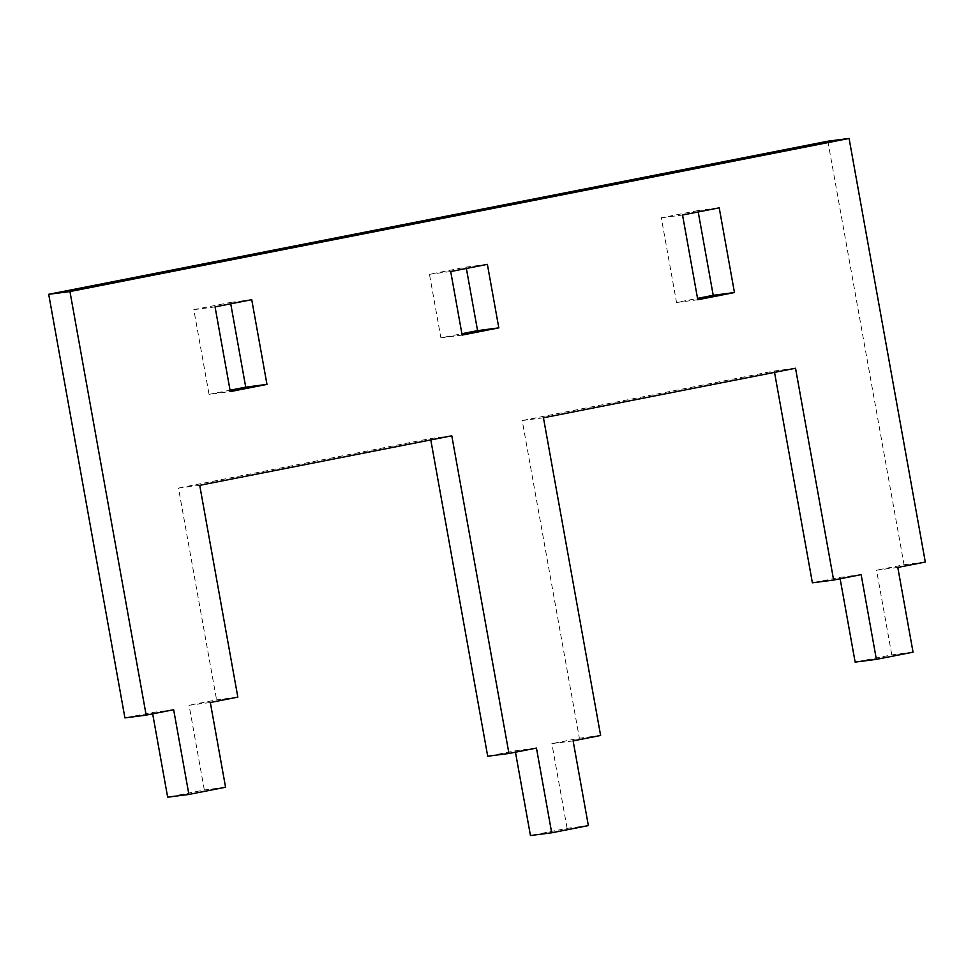 <?xml version="1.0" encoding="UTF-8"?>
<svg xmlns="http://www.w3.org/2000/svg" width="974" height="974" viewBox="0 0 974 974"><rect width="100%" height="100%" fill="white"/><g stroke="black" fill="none" stroke-linecap="round" stroke-linejoin="round"><path stroke-width="0.73" stroke-dasharray="4.87 3.65" d="M698.212 211.955L697.968 210.591L719.214 207.827M697.968 210.591L661.297 217.786L676.54 302.5L697.542 298.385M676.54 302.5L697.786 299.748M661.297 217.786L682.543 215.023M230.728 303.803L230.485 302.439L193.814 309.647L209.057 394.36L230.302 391.597M193.814 309.647L215.059 306.883M230.485 302.439L251.73 299.675M209.057 394.36L230.059 390.233M487.377 264.344L466.132 267.107L429.461 274.303L440.893 337.844L461.895 333.717M466.376 268.471L466.132 267.107M462.139 335.08L440.893 337.844M450.706 271.539L429.461 274.303M913.04 652.154L891.794 654.918L855.135 662.113M897.797 567.428L876.551 570.192L891.794 654.918M925.3 562.035L904.055 564.798L876.551 570.192M827.839 141.206L904.055 564.798M173.652 709.717L152.419 712.481L124.915 717.887M152.662 713.845L152.419 712.481M225.566 787.223L204.321 789.987L167.662 797.195M210.323 702.51L189.078 705.273L204.321 789.987M237.826 697.104L216.581 699.868L189.078 705.273M199.719 485.32L178.473 488.084L216.581 699.868M451.79 435.792L430.545 438.556L178.473 488.084M430.788 439.919L430.545 438.556M536.455 748.069L515.209 750.832L487.706 756.238M515.453 752.196L515.209 750.832M588.357 825.587L567.111 828.35L530.453 835.546M573.114 740.873L551.868 743.637L567.111 828.35M600.617 735.467L579.372 738.231L551.868 743.637M543.455 417.773L522.21 420.537L579.372 738.231M795.527 368.245L774.281 371.009L522.21 420.537M774.525 372.372L774.281 371.009M861.138 574.636L839.892 577.399L812.389 582.805M840.136 578.763L839.892 577.399"/><path stroke-width="1.46" d="M719.214 207.827L734.457 292.541L697.786 299.748L682.543 215.023L719.214 207.827M697.542 298.385L713.212 295.305L698.212 211.955M713.212 295.305L734.457 292.541M230.302 391.597L215.059 306.883L251.73 299.675L266.973 384.389L230.302 391.597M230.059 390.233L245.728 387.153L230.728 303.803M245.728 387.153L266.973 384.389M498.81 327.873L487.377 264.344L450.706 271.539L462.139 335.08L498.81 327.873L477.564 330.636L466.376 268.471M461.895 333.717L477.564 330.636M152.662 713.845L167.662 797.195L188.895 794.431L173.652 709.717L146.161 715.123L69.945 291.543L849.084 138.454L925.3 562.035L897.797 567.428L913.04 652.154L876.381 659.349L861.138 574.636L833.634 580.041L812.389 582.805L774.525 372.372M849.084 138.454L827.839 141.206L48.7 294.306L69.945 291.543M146.161 715.123L124.915 717.887L48.7 294.306M188.895 794.431L225.566 787.223L210.323 702.51L237.826 697.104L199.719 485.32L451.79 435.792L508.952 753.474L487.706 756.238L430.788 439.919M508.952 753.474L536.455 748.069L551.698 832.794L530.453 835.546L515.453 752.196M551.698 832.794L588.357 825.587L573.114 740.873L600.617 735.467L543.455 417.773L795.527 368.245L833.634 580.041M876.381 659.349L855.135 662.113L840.136 578.763"/></g></svg>
